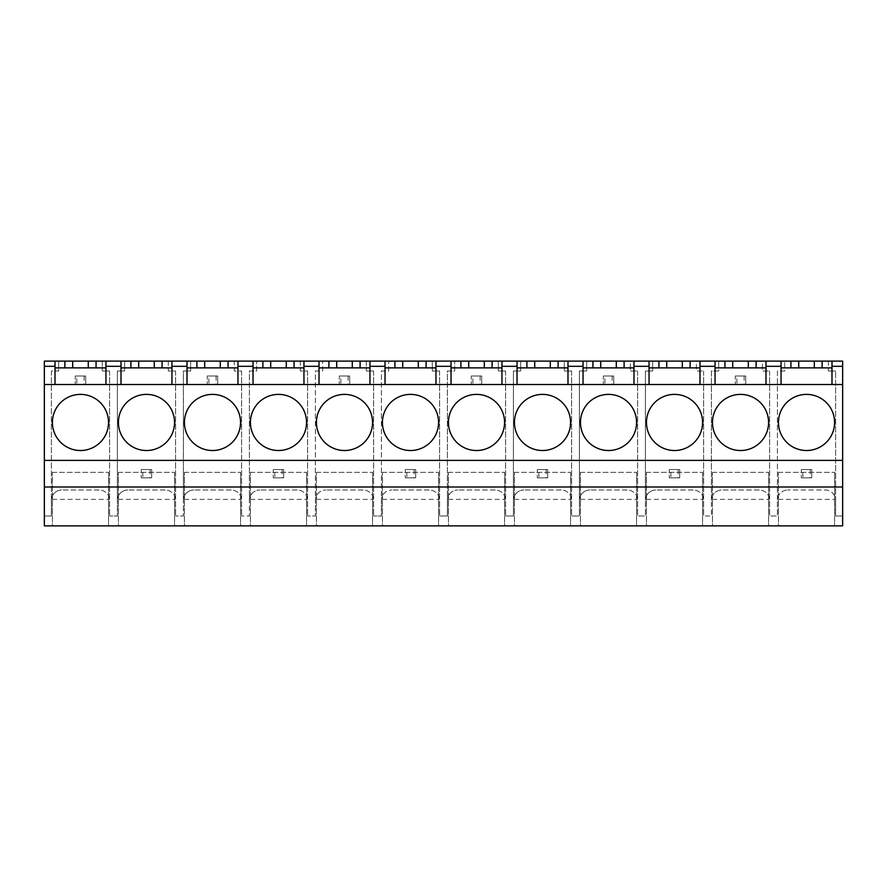 <?xml version="1.0" encoding="UTF-8"?>
<svg xmlns="http://www.w3.org/2000/svg" width="887" height="887" viewBox="0 0 887 887"><rect width="100%" height="100%" fill="white"/><g stroke="black" fill="none" stroke-linecap="round" stroke-linejoin="round"><path stroke-width="0.67" stroke-dasharray="4.43 3.33" d="M44.35 516.001L44.35 361.12L58.642 361.12L58.642 370.999L51.368 370.999L51.368 516.001L44.35 516.001L51.368 516.001L51.368 500.412A10.4 10.4 0 0 1 61.757 490.012A10.4 10.4 0 0 0 51.368 500.412L51.368 370.999L58.642 370.999L58.642 361.12L102.304 361.12L102.304 370.999L109.578 370.999L102.304 370.999L102.304 361.12L124.646 361.12L124.646 370.999L117.372 370.999L117.372 516.001L109.578 516.001L117.372 516.001L117.372 500.412A10.4 10.4 0 0 1 127.761 490.012A10.4 10.4 0 0 0 117.372 500.412L117.372 370.999L124.646 370.999L124.646 361.12L168.308 361.12L168.308 370.999L175.582 370.999L168.308 370.999L168.308 361.12L190.65 361.12L190.65 370.999L183.376 370.999L183.376 516.001L175.582 516.001L183.376 516.001L183.376 500.412A10.4 10.4 0 0 1 193.776 490.012A10.4 10.4 0 0 0 183.376 500.412L183.376 370.999L190.65 370.999L190.65 361.12L234.312 361.12L234.312 370.999L241.586 370.999L234.312 370.999L234.312 361.12L256.653 361.12L256.653 370.999L249.38 370.999L249.38 516.001L241.586 516.001L249.38 516.001L249.38 500.412A10.4 10.4 0 0 1 259.78 490.012A10.4 10.4 0 0 0 249.38 500.412L249.38 370.999L256.653 370.999L256.653 361.12L300.316 361.12L300.316 370.999L307.589 370.999L300.316 370.999L300.316 361.12L322.668 361.12L322.668 370.999L315.384 370.999L315.384 516.001L307.589 516.001L315.384 516.001L315.384 500.412A10.4 10.4 0 0 1 325.784 490.012A10.4 10.4 0 0 0 315.384 500.412L315.384 370.999L322.668 370.999L322.668 361.12L366.32 361.12L366.32 370.999L373.593 370.999L366.32 370.999L366.32 361.12L388.672 361.12L388.672 370.999L381.388 370.999L381.388 516.001L373.593 516.001L381.388 516.001L381.388 500.412A10.4 10.4 0 0 1 391.788 490.012A10.4 10.4 0 0 0 381.388 500.412L381.388 370.999L388.672 370.999L388.672 361.12L432.324 361.12L432.324 370.999L439.597 370.999L432.324 370.999L432.324 361.12L454.676 361.12L454.676 370.999L447.403 370.999L447.403 516.001L439.597 516.001L447.403 516.001L447.403 500.412A10.4 10.4 0 0 1 457.792 490.012A10.4 10.4 0 0 0 447.403 500.412L447.403 370.999L454.676 370.999L454.676 361.12L498.328 361.12L498.328 370.999L505.612 370.999L498.328 370.999L498.328 361.12L520.68 361.12L520.68 370.999L513.407 370.999L513.407 516.001L505.612 516.001L513.407 516.001L513.407 500.412A10.4 10.4 0 0 1 523.796 490.012A10.4 10.4 0 0 0 513.407 500.412L513.407 370.999L520.68 370.999L520.68 361.12L564.332 361.12L564.332 370.999L571.616 370.999L564.332 370.999L564.332 361.12L586.684 361.12L586.684 370.999L579.411 370.999L579.411 516.001L571.616 516.001L579.411 516.001L579.411 500.412A10.4 10.4 0 0 1 589.8 490.012A10.4 10.4 0 0 0 579.411 500.412L579.411 370.999L586.684 370.999L586.684 361.12L630.347 361.12L630.347 370.999L637.62 370.999L630.347 370.999L630.347 361.12L652.688 361.12L652.688 370.999L645.414 370.999L645.414 516.001L637.62 516.001L645.414 516.001L645.414 500.412A10.4 10.4 0 0 1 655.803 490.012A10.4 10.4 0 0 0 645.414 500.412L645.414 370.999L652.688 370.999L652.688 361.12L696.35 361.12L696.35 370.999L703.624 370.999L696.35 370.999L696.35 361.12L718.692 361.12L718.692 370.999L711.418 370.999L711.418 516.001L703.624 516.001L711.418 516.001L711.418 500.412A10.4 10.4 0 0 1 721.818 490.012A10.4 10.4 0 0 0 711.418 500.412L711.418 370.999L718.692 370.999L718.692 361.12L762.354 361.12L762.354 370.999L769.628 370.999L762.354 370.999L762.354 361.12L784.696 361.12L784.696 370.999L777.422 370.999L777.422 516.001L769.628 516.001L777.422 516.001L777.422 500.412A10.4 10.4 0 0 1 787.822 490.012A10.4 10.4 0 0 0 777.422 500.412L777.422 370.999L784.696 370.999L784.696 361.12L842.65 361.12L842.65 525.88L44.35 525.88L44.35 516.001M44.35 460.386L842.65 460.386M108.536 422.456A28.062 28.062 0 0 0 80.473 394.382A28.062 28.062 0 0 0 52.411 422.456A28.062 28.062 0 0 0 80.473 450.518A28.062 28.062 0 0 0 108.536 422.456M55.005 384.514L105.941 384.514L105.941 367.883L55.005 367.883L55.005 384.514L44.35 384.514M105.941 361.12L105.941 367.883M55.005 361.12L55.005 367.883M99.178 490.012L61.757 490.012L99.178 490.012A10.4 10.4 0 0 1 109.578 500.412A10.4 10.4 0 0 0 99.178 490.012M109.578 370.999L109.578 516.001L109.578 370.999M52.411 525.88L108.536 525.88L108.536 472.35L108.536 525.88L52.411 525.88L52.411 472.35L52.411 525.88M52.411 472.35L108.536 472.35L52.411 472.35M52.411 499.37L108.536 499.37M174.539 422.456A28.062 28.062 0 0 0 146.477 394.382A28.062 28.062 0 0 0 118.414 422.456A28.062 28.062 0 0 0 146.477 450.518A28.062 28.062 0 0 0 174.539 422.456M121.009 384.514L171.945 384.514L171.945 367.883L121.009 367.883L121.009 384.514L105.941 384.514M171.945 361.12L171.945 367.883M121.009 361.12L121.009 367.883M165.182 490.012L127.761 490.012L165.182 490.012A10.4 10.4 0 0 1 175.582 500.412A10.4 10.4 0 0 0 165.182 490.012M175.582 370.999L175.582 516.001L175.582 370.999M118.414 525.88L174.539 525.88L174.539 472.35L174.539 525.88L118.414 525.88L118.414 472.35L118.414 525.88M118.414 472.35L174.539 472.35L118.414 472.35M118.414 499.37L174.539 499.37M240.543 422.456A28.062 28.062 0 0 0 212.481 394.382A28.062 28.062 0 0 0 184.418 422.456A28.062 28.062 0 0 0 212.481 450.518A28.062 28.062 0 0 0 240.543 422.456M187.013 384.514L237.949 384.514L237.949 367.883L187.013 367.883L187.013 384.514L171.945 384.514M237.949 361.12L237.949 367.883M187.013 361.12L187.013 367.883M231.197 490.012L193.776 490.012L231.197 490.012A10.4 10.4 0 0 1 241.586 500.412A10.4 10.4 0 0 0 231.197 490.012M241.586 370.999L241.586 516.001L241.586 370.999M184.418 525.88L240.543 525.88L240.543 472.35L240.543 525.88L184.418 525.88L184.418 472.35L184.418 525.88M184.418 472.35L240.543 472.35L184.418 472.35M184.418 499.37L240.543 499.37M306.547 422.456A28.062 28.062 0 0 0 278.485 394.382A28.062 28.062 0 0 0 250.422 422.456A28.062 28.062 0 0 0 278.485 450.518A28.062 28.062 0 0 0 306.547 422.456M253.017 384.514L303.953 384.514L303.953 367.883L253.017 367.883L253.017 384.514L237.949 384.514M303.953 361.12L303.953 367.883M253.017 361.12L253.017 367.883M297.2 490.012L259.78 490.012L297.2 490.012A10.4 10.4 0 0 1 307.589 500.412A10.4 10.4 0 0 0 297.2 490.012M307.589 370.999L307.589 516.001L307.589 370.999M250.422 525.88L306.547 525.88L306.547 472.35L306.547 525.88L250.422 525.88L250.422 472.35L250.422 525.88M250.422 472.35L306.547 472.35L250.422 472.35M250.422 499.37L306.547 499.37M372.562 422.456A28.062 28.062 0 0 0 344.489 394.382A28.062 28.062 0 0 0 316.426 422.456A28.062 28.062 0 0 0 344.489 450.518A28.062 28.062 0 0 0 372.562 422.456M319.021 384.514L369.957 384.514L369.957 367.883L319.021 367.883L319.021 384.514L303.953 384.514M369.957 361.12L369.957 367.883M319.021 361.12L319.021 367.883M363.204 490.012L325.784 490.012L363.204 490.012A10.4 10.4 0 0 1 373.593 500.412A10.4 10.4 0 0 0 363.204 490.012M373.593 370.999L373.593 516.001L373.593 370.999M316.426 525.88L372.562 525.88L372.562 472.35L372.562 525.88L316.426 525.88L316.426 472.35L316.426 525.88M316.426 472.35L372.562 472.35L316.426 472.35M316.426 499.37L372.562 499.37M438.566 422.456A28.062 28.062 0 0 0 410.493 394.382A28.062 28.062 0 0 0 382.43 422.456A28.062 28.062 0 0 0 410.493 450.518A28.062 28.062 0 0 0 438.566 422.456M385.036 384.514L435.96 384.514L435.96 367.883L385.036 367.883L385.036 384.514L369.957 384.514M435.96 361.12L435.96 367.883M385.036 361.12L385.036 367.883M429.208 490.012L391.788 490.012L429.208 490.012A10.4 10.4 0 0 1 439.597 500.412A10.4 10.4 0 0 0 429.208 490.012M439.597 370.999L439.597 516.001L439.597 370.999M382.43 525.88L438.566 525.88L438.566 472.35L438.566 525.88L382.43 525.88L382.43 472.35L382.43 525.88M382.43 472.35L438.566 472.35L382.43 472.35M382.43 499.37L438.566 499.37M504.57 422.456A28.062 28.062 0 0 0 476.507 394.382A28.062 28.062 0 0 0 448.434 422.456A28.062 28.062 0 0 0 476.507 450.518A28.062 28.062 0 0 0 504.57 422.456M451.039 384.514L501.964 384.514L501.964 367.883L451.039 367.883L451.039 384.514L435.96 384.514M501.964 361.12L501.964 367.883M451.039 361.12L451.039 367.883M495.212 490.012L457.792 490.012L495.212 490.012A10.4 10.4 0 0 1 505.612 500.412A10.4 10.4 0 0 0 495.212 490.012M505.612 370.999L505.612 516.001L505.612 370.999M448.434 525.88L504.57 525.88L504.57 472.35L504.57 525.88L448.434 525.88L448.434 472.35L448.434 525.88M448.434 472.35L504.57 472.35L448.434 472.35M448.434 499.37L504.57 499.37M570.574 422.456A28.062 28.062 0 0 0 542.511 394.382A28.062 28.062 0 0 0 514.438 422.456A28.062 28.062 0 0 0 542.511 450.518A28.062 28.062 0 0 0 570.574 422.456M517.043 384.514L567.979 384.514L567.979 367.883L517.043 367.883L517.043 384.514L501.964 384.514M567.979 361.12L567.979 367.883M517.043 361.12L517.043 367.883M561.216 490.012L523.796 490.012L561.216 490.012A10.4 10.4 0 0 1 571.616 500.412A10.4 10.4 0 0 0 561.216 490.012M571.616 370.999L571.616 516.001L571.616 370.999M514.438 525.88L570.574 525.88L570.574 472.35L570.574 525.88L514.438 525.88L514.438 472.35L514.438 525.88M514.438 472.35L570.574 472.35L514.438 472.35M514.438 499.37L570.574 499.37M636.578 422.456A28.062 28.062 0 0 0 608.515 394.382A28.062 28.062 0 0 0 580.453 422.456A28.062 28.062 0 0 0 608.515 450.518A28.062 28.062 0 0 0 636.578 422.456M583.047 384.514L633.983 384.514L633.983 367.883L583.047 367.883L583.047 384.514L567.979 384.514M633.983 361.12L633.983 367.883M583.047 361.12L583.047 367.883M627.22 490.012L589.8 490.012L627.22 490.012A10.4 10.4 0 0 1 637.62 500.412A10.4 10.4 0 0 0 627.22 490.012M637.62 370.999L637.62 516.001L637.62 370.999M580.453 525.88L636.578 525.88L636.578 472.35L636.578 525.88L580.453 525.88L580.453 472.35L580.453 525.88M580.453 472.35L636.578 472.35L580.453 472.35M580.453 499.37L636.578 499.37M702.582 422.456A28.062 28.062 0 0 0 674.519 394.382A28.062 28.062 0 0 0 646.457 422.456A28.062 28.062 0 0 0 674.519 450.518A28.062 28.062 0 0 0 702.582 422.456M649.051 384.514L699.987 384.514L699.987 367.883L649.051 367.883L649.051 384.514L633.983 384.514M699.987 361.12L699.987 367.883M649.051 361.12L649.051 367.883M693.224 490.012L655.803 490.012L693.224 490.012A10.4 10.4 0 0 1 703.624 500.412A10.4 10.4 0 0 0 693.224 490.012M703.624 370.999L703.624 516.001L703.624 370.999M646.457 525.88L702.582 525.88L702.582 472.35L702.582 525.88L646.457 525.88L646.457 472.35L646.457 525.88M646.457 472.35L702.582 472.35L646.457 472.35M646.457 499.37L702.582 499.37M768.586 422.456A28.062 28.062 0 0 0 740.523 394.382A28.062 28.062 0 0 0 712.461 422.456A28.062 28.062 0 0 0 740.523 450.518A28.062 28.062 0 0 0 768.586 422.456M715.055 384.514L765.991 384.514L765.991 367.883L715.055 367.883L715.055 384.514L699.987 384.514M765.991 361.12L765.991 367.883M715.055 361.12L715.055 367.883M759.239 490.012L721.818 490.012L759.239 490.012A10.4 10.4 0 0 1 769.628 500.412A10.4 10.4 0 0 0 759.239 490.012M769.628 370.999L769.628 516.001L769.628 370.999M712.461 525.88L768.586 525.88L768.586 472.35L768.586 525.88L712.461 525.88L712.461 472.35L712.461 525.88M712.461 472.35L768.586 472.35L712.461 472.35M712.461 499.37L768.586 499.37M834.589 422.456A28.062 28.062 0 0 0 806.527 394.382A28.062 28.062 0 0 0 778.464 422.456A28.062 28.062 0 0 0 806.527 450.518A28.062 28.062 0 0 0 834.589 422.456M781.059 384.514L831.995 384.514L831.995 367.883L781.059 367.883L781.059 384.514L765.991 384.514M831.995 384.514L842.65 384.514M831.995 361.12L831.995 367.883M781.059 361.12L781.059 367.883M835.632 370.999L828.358 370.999L835.632 370.999L835.632 516.001L842.65 516.001L835.632 516.001L835.632 500.412A10.4 10.4 0 0 0 825.243 490.012L787.822 490.012L825.243 490.012A10.4 10.4 0 0 1 835.632 500.412L835.632 370.999M828.358 361.12L828.358 370.999L828.358 361.12M778.464 525.88L834.589 525.88L834.589 472.35L834.589 525.88L778.464 525.88L778.464 472.35L778.464 525.88M778.464 472.35L834.589 472.35L778.464 472.35M778.464 499.37L834.589 499.37M142.84 469.533L151.677 469.533L151.677 477.849L141.277 477.849L151.677 477.849L151.677 469.533L141.277 469.533L141.277 477.849L141.277 469.533L142.84 469.533L142.84 477.849M150.114 469.533L150.114 477.849M76.836 375.988L85.673 375.988L85.673 384.304L75.273 384.304L85.673 384.304L85.673 375.988L75.273 375.988L75.273 384.304L75.273 375.988L76.836 375.988L76.836 384.304M84.11 375.988L84.11 384.304M208.844 375.988L217.681 375.988L217.681 384.304L207.281 384.304L217.681 384.304L217.681 375.988L207.281 375.988L207.281 384.304L207.281 375.988L208.844 375.988L208.844 384.304M216.118 375.988L216.118 384.304M340.852 375.988L349.689 375.988L349.689 384.304L339.3 384.304L349.689 384.304L349.689 375.988L339.3 375.988L339.3 384.304L339.3 375.988L340.852 375.988L340.852 384.304M348.125 375.988L348.125 384.304M472.86 375.988L481.696 375.988L481.696 384.304L471.307 384.304L481.696 384.304L481.696 375.988L471.307 375.988L471.307 384.304L471.307 375.988L472.86 375.988L472.86 384.304M480.144 375.988L480.144 384.304M604.879 375.988L613.715 375.988L613.715 384.304L603.315 384.304L613.715 384.304L613.715 375.988L603.315 375.988L603.315 384.304L603.315 375.988L604.879 375.988L604.879 384.304M612.152 375.988L612.152 384.304M736.886 375.988L745.723 375.988L745.723 384.304L735.323 384.304L745.723 384.304L745.723 375.988L735.323 375.988L735.323 384.304L735.323 375.988L736.886 375.988L736.886 384.304M744.16 375.988L744.16 384.304M274.848 469.533L283.685 469.533L283.685 477.849L273.285 477.849L283.685 477.849L283.685 469.533L273.285 469.533L273.285 477.849L273.285 469.533L274.848 469.533L274.848 477.849M282.121 469.533L282.121 477.849M406.856 469.533L415.693 469.533L415.693 477.849L405.304 477.849L415.693 477.849L415.693 469.533L405.304 469.533L405.304 477.849L405.304 469.533L406.856 469.533L406.856 477.849M414.14 469.533L414.14 477.849M538.875 469.533L547.7 469.533L547.7 477.849L537.311 477.849L547.7 477.849L547.7 469.533L537.311 469.533L537.311 477.849L537.311 469.533L538.875 469.533L538.875 477.849M546.148 469.533L546.148 477.849M670.882 469.533L679.719 469.533L679.719 477.849L669.319 477.849L679.719 477.849L679.719 469.533L669.319 469.533L669.319 477.849L669.319 469.533L670.882 469.533L670.882 477.849M678.156 469.533L678.156 477.849M802.89 469.533L811.727 469.533L811.727 477.849L801.327 477.849L811.727 477.849L811.727 469.533L801.327 469.533L801.327 477.849L801.327 469.533L802.89 469.533L802.89 477.849M810.164 469.533L810.164 477.849"/><path stroke-width="1.33" d="M44.35 486.996L44.35 525.88L842.65 525.88L842.65 486.996L44.35 486.996L44.35 460.386L842.65 460.386L842.65 486.996M44.35 366.32L55.005 366.32L55.005 361.12L44.35 361.12L44.35 460.386M831.995 366.32L842.65 366.32L842.65 361.12L831.995 361.12L831.995 384.514M842.65 366.32L842.65 460.386M108.536 422.456A28.062 28.062 0 0 0 80.473 394.382A28.062 28.062 0 0 0 52.411 422.456A28.062 28.062 0 0 0 80.473 450.518A28.062 28.062 0 0 0 108.536 422.456M105.941 367.883L55.005 367.883M55.005 366.32L55.005 384.514M55.005 361.12L105.941 361.12L105.941 384.514M96.062 361.12L96.062 367.883M88.268 361.12L88.268 367.883M72.679 361.12L72.679 367.883M64.884 361.12L64.884 367.883M174.539 422.456A28.062 28.062 0 0 0 146.477 394.382A28.062 28.062 0 0 0 118.414 422.456A28.062 28.062 0 0 0 146.477 450.518A28.062 28.062 0 0 0 174.539 422.456M171.945 367.883L121.009 367.883M105.941 366.32L121.009 366.32L121.009 384.514M121.009 366.32L121.009 361.12L105.941 361.12M121.009 361.12L171.945 361.12L171.945 384.514M162.066 361.12L162.066 367.883M154.271 361.12L154.271 367.883M138.682 361.12L138.682 367.883M130.888 361.12L130.888 367.883M240.543 422.456A28.062 28.062 0 0 0 212.481 394.382A28.062 28.062 0 0 0 184.418 422.456A28.062 28.062 0 0 0 212.481 450.518A28.062 28.062 0 0 0 240.543 422.456M237.949 367.883L187.013 367.883M171.945 366.32L187.013 366.32L187.013 384.514M187.013 366.32L187.013 361.12L171.945 361.12M187.013 361.12L237.949 361.12L237.949 384.514M228.07 361.12L228.07 367.883M220.275 361.12L220.275 367.883M204.686 361.12L204.686 367.883M196.892 361.12L196.892 367.883M306.547 422.456A28.062 28.062 0 0 0 278.485 394.382A28.062 28.062 0 0 0 250.422 422.456A28.062 28.062 0 0 0 278.485 450.518A28.062 28.062 0 0 0 306.547 422.456M303.953 367.883L253.017 367.883M237.949 366.32L253.017 366.32L253.017 384.514M253.017 366.32L253.017 361.12L237.949 361.12M253.017 361.12L303.953 361.12L303.953 384.514M294.074 361.12L294.074 367.883M286.279 361.12L286.279 367.883M270.69 361.12L270.69 367.883M262.896 361.12L262.896 367.883M372.562 422.456A28.062 28.062 0 0 0 344.489 394.382A28.062 28.062 0 0 0 316.426 422.456A28.062 28.062 0 0 0 344.489 450.518A28.062 28.062 0 0 0 372.562 422.456M369.957 367.883L319.021 367.883M303.953 366.32L319.021 366.32L319.021 384.514M319.021 366.32L319.021 361.12L303.953 361.12M319.021 361.12L369.957 361.12L369.957 384.514M360.089 361.12L360.089 367.883M352.283 361.12L352.283 367.883M336.694 361.12L336.694 367.883M328.9 361.12L328.9 367.883M438.566 422.456A28.062 28.062 0 0 0 410.493 394.382A28.062 28.062 0 0 0 382.43 422.456A28.062 28.062 0 0 0 410.493 450.518A28.062 28.062 0 0 0 438.566 422.456M435.96 367.883L385.036 367.883M369.957 366.32L385.036 366.32L385.036 384.514M385.036 366.32L385.036 361.12L369.957 361.12M385.036 361.12L435.96 361.12L435.96 384.514M426.093 361.12L426.093 367.883M418.298 361.12L418.298 367.883M402.698 361.12L402.698 367.883M394.903 361.12L394.903 367.883M504.57 422.456A28.062 28.062 0 0 0 476.507 394.382A28.062 28.062 0 0 0 448.434 422.456A28.062 28.062 0 0 0 476.507 450.518A28.062 28.062 0 0 0 504.57 422.456M501.964 367.883L451.039 367.883M435.96 366.32L451.039 366.32L451.039 384.514M451.039 366.32L451.039 361.12L435.96 361.12M451.039 361.12L501.964 361.12L501.964 384.514M492.097 361.12L492.097 367.883M484.302 361.12L484.302 367.883M468.702 361.12L468.702 367.883M460.907 361.12L460.907 367.883M570.574 422.456A28.062 28.062 0 0 0 542.511 394.382A28.062 28.062 0 0 0 514.438 422.456A28.062 28.062 0 0 0 542.511 450.518A28.062 28.062 0 0 0 570.574 422.456M567.979 367.883L517.043 367.883M501.964 366.32L517.043 366.32L517.043 384.514M517.043 366.32L517.043 361.12L501.964 361.12M517.043 361.12L567.979 361.12L567.979 384.514M558.1 361.12L558.1 367.883M550.306 361.12L550.306 367.883M534.717 361.12L534.717 367.883M526.911 361.12L526.911 367.883M636.578 422.456A28.062 28.062 0 0 0 608.515 394.382A28.062 28.062 0 0 0 580.453 422.456A28.062 28.062 0 0 0 608.515 450.518A28.062 28.062 0 0 0 636.578 422.456M633.983 367.883L583.047 367.883M567.979 366.32L583.047 366.32L583.047 384.514M583.047 366.32L583.047 361.12L567.979 361.12M583.047 361.12L633.983 361.12L633.983 384.514M624.104 361.12L624.104 367.883M616.31 361.12L616.31 367.883M600.721 361.12L600.721 367.883M592.926 361.12L592.926 367.883M702.582 422.456A28.062 28.062 0 0 0 674.519 394.382A28.062 28.062 0 0 0 646.457 422.456A28.062 28.062 0 0 0 674.519 450.518A28.062 28.062 0 0 0 702.582 422.456M699.987 367.883L649.051 367.883M633.983 366.32L649.051 366.32L649.051 384.514M649.051 366.32L649.051 361.12L633.983 361.12M649.051 361.12L699.987 361.12L699.987 384.514M690.108 361.12L690.108 367.883M682.314 361.12L682.314 367.883M666.725 361.12L666.725 367.883M658.93 361.12L658.93 367.883M768.586 422.456A28.062 28.062 0 0 0 740.523 394.382A28.062 28.062 0 0 0 712.461 422.456A28.062 28.062 0 0 0 740.523 450.518A28.062 28.062 0 0 0 768.586 422.456M765.991 367.883L715.055 367.883M699.987 366.32L715.055 366.32L715.055 384.514M715.055 366.32L715.055 361.12L699.987 361.12M715.055 361.12L765.991 361.12L765.991 384.514M756.112 361.12L756.112 367.883M748.318 361.12L748.318 367.883M732.729 361.12L732.729 367.883M724.934 361.12L724.934 367.883M44.35 384.514L842.65 384.514M834.589 422.456A28.062 28.062 180 0 0 806.527 394.382A28.062 28.062 180 0 0 778.464 422.456A28.062 28.062 180 0 0 806.527 450.518A28.062 28.062 180 0 0 834.589 422.456M831.995 367.883L781.059 367.883M765.991 366.32L781.059 366.32L781.059 384.514M781.059 366.32L781.059 361.12L765.991 361.12M781.059 361.12L831.995 361.12M822.116 361.12L822.116 367.883M814.321 361.12L814.321 367.883M798.732 361.12L798.732 367.883M790.938 361.12L790.938 367.883"/></g></svg>
